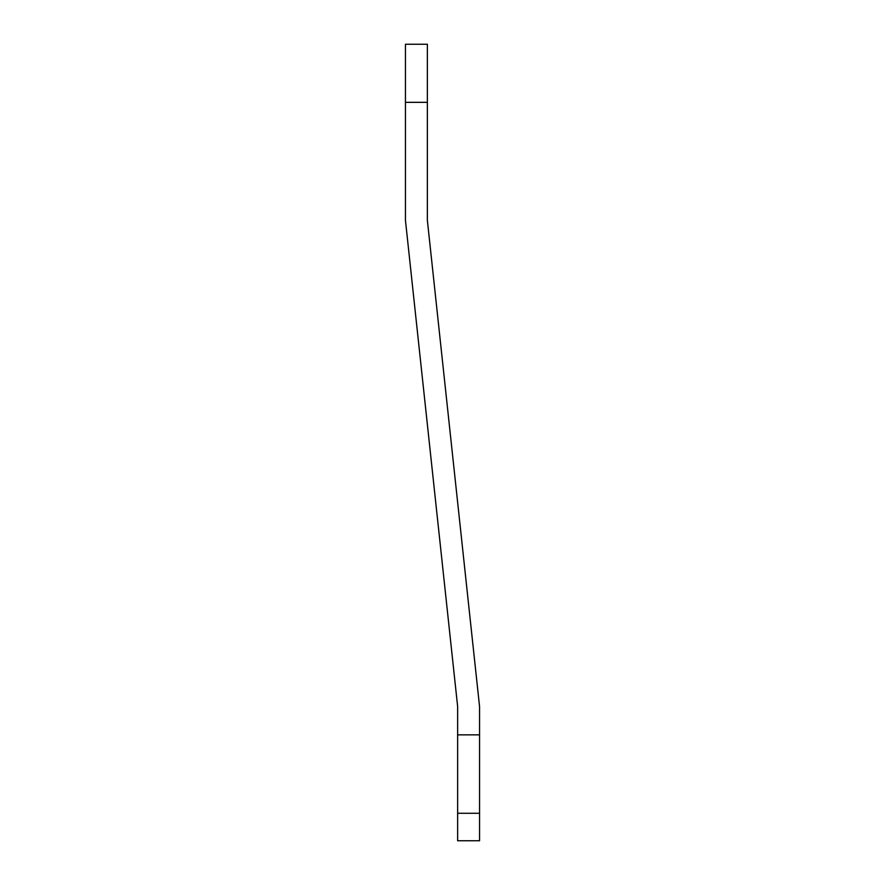 <?xml version="1.0" encoding="UTF-8"?>
<svg xmlns="http://www.w3.org/2000/svg" width="885" height="885" viewBox="0 0 885 885"><rect width="100%" height="100%" fill="white"/><g stroke="black" fill="none" stroke-linecap="round" stroke-linejoin="round"><path stroke-width="1.33" d="M457.633 734.849L457.633 706.484L405.452 220.332L405.452 102.339L427.366 102.339L427.366 220.332L479.548 706.484L479.548 813.271L457.633 813.271L457.633 734.849L479.548 734.849M427.366 102.339L427.366 44.25L405.452 44.25L405.452 102.339M479.548 813.271L479.548 840.75L457.633 840.75L457.633 813.271"/></g></svg>
